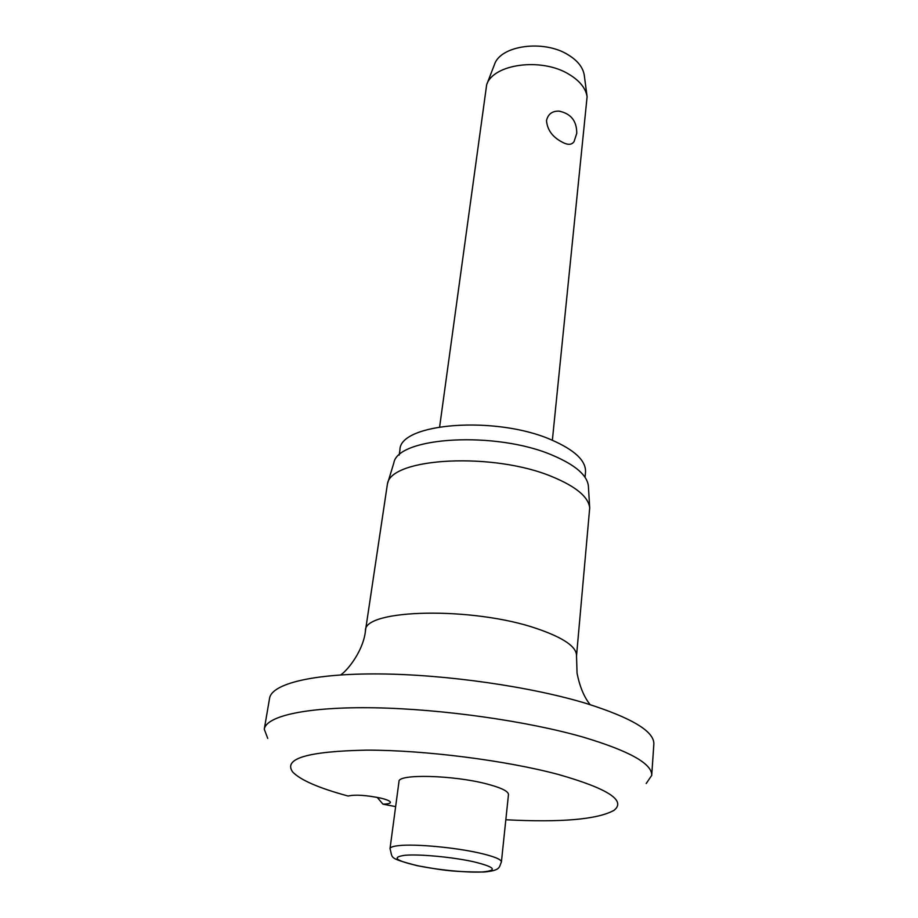 <?xml version="1.0" encoding="UTF-8"?>
<svg xmlns="http://www.w3.org/2000/svg" width="918" height="918" viewBox="0 0 918 918"><rect width="100%" height="100%" fill="white"/><g stroke="black" fill="none" stroke-linecap="round" stroke-linejoin="round"><path stroke-width="1.38" d="M505.829 819.763C561.242 822.608 597.262 819.499 613.901 810.41C626.524 800.611 607.957 788.608 558.201 774.425C505.807 760.414 424.541 750.063 366.718 750.132C307.473 751.314 282.836 758.647 292.796 772.118C300.691 780.22 319.143 788.183 348.14 796.032C355.117 794.437 365.995 795.126 380.763 798.121C387.155 799.681 390.379 801.116 390.425 802.435C390.15 803.468 387.671 804.042 382.978 804.168L377.137 797.34M646.203 783.524L651.723 775.389C652.205 763.707 629.369 750.958 583.205 737.143C527.368 721.1 441.868 708.971 374.716 707.801C307.438 706.619 266.231 715.891 264.269 729.19L267.735 738.393M651.723 775.389L653.845 744.096C654.385 731.428 631.813 717.865 586.12 703.418C530.856 686.664 446.182 674.478 379.559 673.938C312.797 673.376 271.728 683.853 269.571 698.277L264.269 729.19M590.159 704.657C584.1 697.164 579.74 686.687 577.055 673.215L576.515 655.957L589.7 507.975C588.553 497.063 576.194 486.701 552.613 476.89C493.804 451.885 391.068 457.52 387.442 483.855L365.456 630.781C363.608 649.76 348.542 669.578 340.739 674.914M589.7 507.975L588.392 486.15C587.268 475.283 575.379 465.024 552.728 455.362C496.305 430.771 397.666 436.727 393.833 462.947L387.442 483.855M585.041 477.291L585.523 472.07C586.086 460.779 574.76 450.072 551.569 439.94C495.995 415.28 399.364 423.003 399.938 449.946L399.181 455.121M390.012 848.645L398.997 781.505C397.724 773.736 453.366 775.067 486.827 783.961C501.217 787.736 508.434 791.27 508.469 794.552L501.412 861.933C501.297 859.34 493.895 856.356 479.185 852.983C455.064 847.486 416.072 843.86 399.64 845.535C393.478 846.109 390.265 847.153 390.012 848.645C392.996 858.571 387.786 857.768 416.921 865.64C438.138 869.197 448.271 872.089 483.947 872.02M552.361 440.273L587.107 96.7C585.73 88.231 579.717 80.784 569.08 74.358C541.792 57.295 493.207 63.847 486.666 84.72L439.642 426.836M558.936 111.124C570.893 113.522 576.837 120.935 576.745 133.339L574.094 141.521C571.753 145.101 567.622 145.216 561.69 141.842C552.384 136.874 547.323 129.805 546.497 120.637C547.989 114.142 552.143 110.975 558.936 111.124L560.095 111.262M587.107 96.7L584.25 75.104C582.987 67.381 577.617 60.611 568.127 54.805C543.812 39.382 500.551 45.384 494.527 64.398L486.666 84.72M382.978 804.168L395.635 806.624M576.515 655.957C576.837 646.915 563.721 637.838 537.179 628.715C473.126 606.408 363.31 608.967 365.456 630.781M417.369 865.64C437.553 869.977 468.077 872.915 482.914 871.916C498.038 870.379 494.859 866.971 473.39 861.704C452.425 857.091 419.71 854.015 405.205 855.255C391.332 857.137 395.394 860.591 417.369 865.64M484.532 871.985C500.803 870.333 498.922 867.441 501.412 861.933"/></g></svg>
